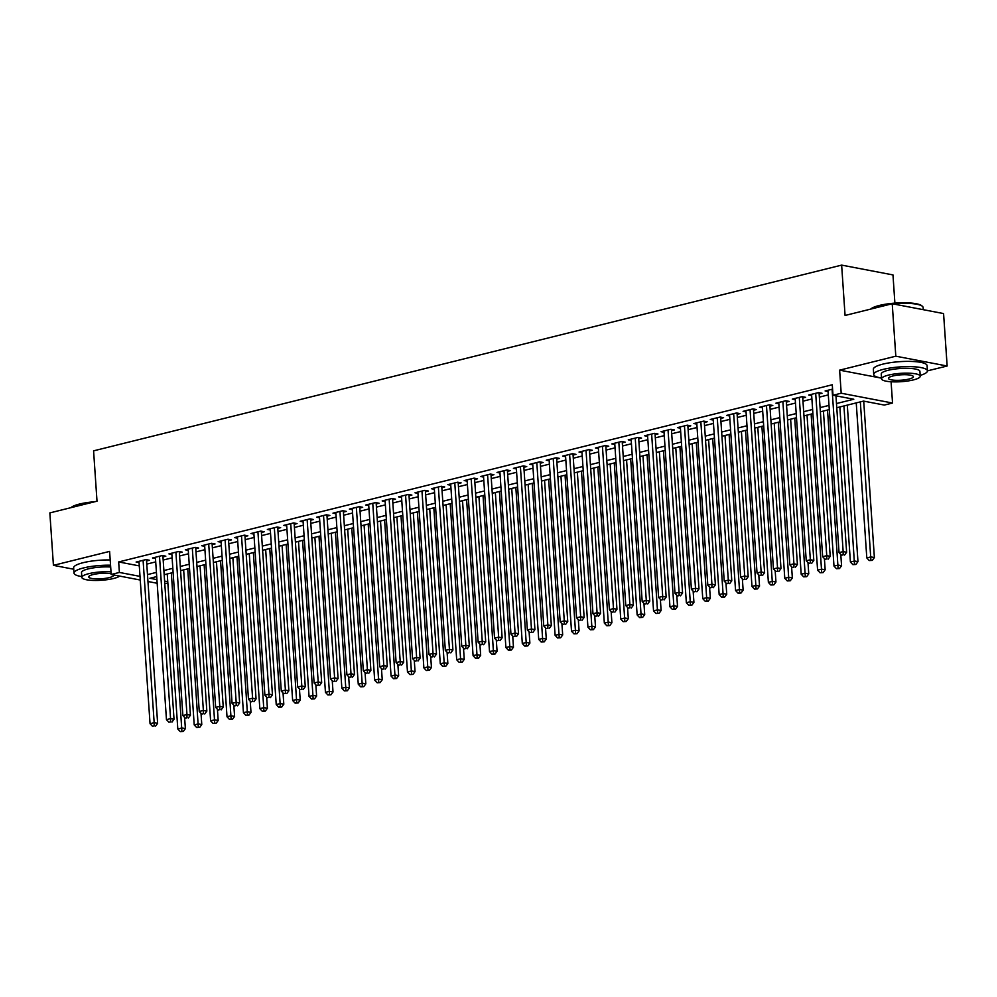 <?xml version="1.0" encoding="UTF-8"?>
<svg xmlns="http://www.w3.org/2000/svg" width="997" height="997" viewBox="0 0 997 997"><rect width="100%" height="100%" fill="white"/><g stroke="black" fill="none" stroke-linecap="round" stroke-linejoin="round"><path stroke-width="1.5" d="M167.845 582.971L164.792 583.731M894.895 303.113L892.976 274.923L841.642 265.115L93.581 450.843L97.008 501.192L49.85 512.907L53.427 565.349L73.728 569.237M841.642 265.115L845.07 315.463L892.228 303.749L943.573 313.569L947.15 366.011L895.804 356.191L839.624 370.149L841.194 393.217L892.539 403.037L884.339 405.069L863.527 401.093L836.77 407.736M920.194 375.395A26.919 5.808 176.1 0 0 927.434 370.859L947.15 366.011M891.081 381.764L892.539 403.037M892.228 303.749L895.804 356.191M146.559 560.975L149.425 560.264L145.961 559.591L136.115 562.046L139.069 562.607M162.96 556.899L165.826 556.189L162.361 555.528L152.516 557.971L155.482 558.532M179.36 552.824L182.239 552.114L178.762 551.453L168.929 553.896L171.883 554.457M195.773 548.749L198.64 548.038L195.175 547.378L185.33 549.821L188.283 550.381M212.174 544.674L215.04 543.963L211.576 543.303L201.73 545.745L204.697 546.319M228.575 540.611L231.454 539.888L227.977 539.227L218.144 541.67L221.097 542.243M244.988 536.536L247.854 535.825L244.39 535.152L234.544 537.595L237.498 538.168M261.388 532.46L264.255 531.75L260.79 531.089L250.945 533.532L253.911 534.093M277.789 528.385L280.668 527.675L277.191 527.014L267.358 529.457L270.312 530.018M294.202 524.31L297.069 523.599L293.604 522.939L283.759 525.382L286.712 525.942M310.603 520.235L313.469 519.524L310.005 518.864L300.159 521.306L303.125 521.88M327.004 516.172L329.882 515.449L326.405 514.788L316.572 517.231L319.526 517.804M343.417 512.097L346.283 511.386L342.818 510.713L332.973 513.156L335.927 513.729M359.817 508.021L362.684 507.311L359.219 506.65L349.374 509.093L352.34 509.654M376.218 503.946L379.097 503.236L375.62 502.575L365.774 505.018L368.74 505.579M392.631 499.871L395.497 499.161L392.033 498.5L382.187 500.943L385.141 501.503M409.032 495.796L411.898 495.085L408.434 494.425L398.588 496.867L401.554 497.441M425.432 491.733L428.311 491.01L424.834 490.35L414.989 492.792L417.955 493.365M441.845 487.658L444.712 486.947L441.247 486.274L431.402 488.717L434.356 489.29M458.246 483.582L461.113 482.872L457.648 482.212L447.803 484.654L450.756 485.215M474.647 479.507L477.526 478.797L474.049 478.136L464.203 480.579L467.169 481.14M491.06 475.432L493.926 474.722L490.462 474.061L480.616 476.504L483.57 477.065M507.461 471.357L510.327 470.646L506.862 469.986L497.017 472.428L499.971 473.002M523.861 467.294L526.74 466.571L523.263 465.911L513.418 468.353L516.384 468.926M540.274 463.219L543.141 462.508L539.676 461.835L529.831 464.278L532.784 464.851M556.675 459.143L559.541 458.433L556.077 457.773L546.231 460.215L549.185 460.776M573.076 455.068L575.954 454.358L572.477 453.697L562.632 456.14L565.598 456.701M589.489 450.993L592.355 450.283L588.891 449.622L579.045 452.065L581.999 452.626M605.889 446.918L608.756 446.207L605.291 445.547L595.446 447.989L598.399 448.563M622.29 442.855L625.169 442.132L621.692 441.472L611.846 443.914L614.813 444.488M638.703 438.78L641.569 438.069L638.105 437.396L628.26 439.839L631.213 440.412M655.104 434.704L657.97 433.994L654.506 433.334L644.66 435.776L647.614 436.337M671.504 430.629L674.383 429.919L670.906 429.258L661.061 431.701L664.027 432.262M687.918 426.554L690.784 425.844L687.319 425.183L677.474 427.626L680.428 428.187M704.318 422.479L707.185 421.768L703.72 421.108L693.875 423.551L696.828 424.124M720.719 418.416L723.598 417.693L720.121 417.033L710.275 419.475L713.241 420.049M737.132 414.341L739.998 413.63L736.534 412.957L726.688 415.4L729.642 415.973M753.533 410.266L756.399 409.555L752.934 408.895L743.089 411.337L746.043 411.898M769.933 406.19L772.812 405.48L769.335 404.819L759.49 407.262L762.456 407.823M786.334 402.115L789.213 401.405L785.736 400.744L775.903 403.187L778.856 403.748M802.747 398.04L805.613 397.329L802.149 396.669L792.303 399.112L795.257 399.685M819.148 393.977L822.027 393.254L818.549 392.594L808.704 395.036L811.67 395.61M836.483 403.536L853.806 399.236L832.994 395.261L832.283 384.767L118.668 561.947L139.293 565.897M146.771 564.115L155.706 561.897M163.172 560.052L172.107 557.834M179.585 555.977L188.52 553.759M195.985 551.902L204.921 549.683M212.386 547.827L221.322 545.608M228.799 543.751L237.735 541.533M245.2 539.676L254.135 537.458M261.6 535.613L270.536 533.395M278.013 531.538L286.949 529.32M294.414 527.463L303.35 525.245M310.815 523.388L319.75 521.169M327.228 519.312L336.163 517.094M343.629 515.237L352.564 513.019M360.029 511.174L368.965 508.956M376.442 507.099L385.378 504.881M392.843 503.024L401.779 500.806M409.244 498.949L418.179 496.73M425.657 494.873L434.592 492.655M442.057 490.798L450.993 488.58M458.458 486.735L467.394 484.517M474.859 482.66L483.807 480.442M491.272 478.585L500.207 476.367M507.672 474.51L516.608 472.291M524.073 470.434L533.021 468.216M540.486 466.359L549.422 464.141M556.887 462.296L565.822 460.078M573.287 458.221L582.236 456.003M589.701 454.146L598.636 451.928M606.101 450.071L615.037 447.852M622.502 445.995L631.45 443.777M638.915 441.92L647.851 439.702M655.316 437.857L664.251 435.639M671.716 433.782L680.664 431.564M688.129 429.707L697.065 427.489M704.53 425.632L713.466 423.413M720.931 421.557L729.866 419.338M737.344 417.481L746.279 415.263M753.744 413.419L762.68 411.2M770.145 409.343L779.081 407.125M786.558 405.268L795.494 403.05M802.959 401.193L811.894 398.974M819.36 397.118L828.295 394.899M832.57 389.117L825.117 390.961L828.071 391.534M140.265 580.03L111.19 574.471L109.608 551.403L53.427 565.349M111.19 574.471L119.391 572.44L140.016 576.378M118.668 561.947L119.391 572.44M832.994 395.261L841.194 393.217M157.165 583.27L147.955 581.5M156.703 576.59L149.911 578.272L156.915 579.618M164.605 581.089L167.758 581.687M829.305 409.593L820.369 411.811M812.891 413.668L803.956 415.886M796.491 417.731L787.555 419.949M780.09 421.806L771.155 424.024M763.677 425.881L754.741 428.099M747.276 429.956L738.341 432.175M730.876 434.031L721.94 436.25M714.475 438.107L705.527 440.325M698.062 442.17L689.126 444.388M681.661 446.245L672.726 448.463M665.261 450.32L656.313 452.538M648.848 454.395L639.912 456.614M632.447 458.47L623.511 460.689M616.046 462.546L607.098 464.764M599.633 466.608L590.698 468.827M583.233 470.684L574.297 472.902M566.832 474.759L557.884 476.977M550.419 478.834L541.483 481.053M534.018 482.909L525.083 485.128M517.617 486.985L508.669 489.203M501.204 491.047L492.269 493.266M484.804 495.123L475.868 497.341M468.403 499.198L459.467 501.416M451.99 503.273L443.054 505.491M435.589 507.348L426.654 509.567M419.189 511.424L410.253 513.642M402.776 515.486L393.84 517.705M386.375 519.562L377.439 521.78M369.974 523.637L361.039 525.855M353.561 527.712L344.626 529.93M337.16 531.787L328.225 534.006M320.76 535.863L311.824 538.081M304.347 539.925L295.411 542.144M287.946 544.001L279.01 546.219M271.545 548.076L262.61 550.294M255.132 552.151L246.197 554.369M238.732 556.226L229.796 558.445M222.331 560.302L213.395 562.52M205.918 564.364L196.982 566.583M189.517 568.44L180.582 570.658M173.117 572.515L164.181 574.733M147.481 574.608L156.417 572.39M163.894 570.533L172.83 568.315M180.295 566.458L189.231 564.24M196.696 562.395L205.631 560.177M213.109 558.32L222.044 556.102M229.509 554.245L238.445 552.026M245.91 550.17L254.846 547.951M262.323 546.094L271.259 543.876M278.724 542.019L287.659 539.801M295.124 537.956L304.06 535.738M311.538 533.881L320.473 531.663M327.938 529.806L336.874 527.587M344.339 525.731L353.274 523.512M360.752 521.655L369.688 519.437M377.153 517.58L386.088 515.362M393.553 513.517L402.489 511.299M409.966 509.442L418.902 507.224M426.367 505.367L435.303 503.149M442.768 501.292L451.703 499.073M459.181 497.216L468.116 494.998M475.581 493.141L484.517 490.923M491.982 489.078L500.918 486.86M508.395 485.003L517.331 482.785M524.796 480.928L533.731 478.71M541.197 476.853L550.132 474.634M557.61 472.777L566.545 470.559M574.01 468.702L582.946 466.484M590.411 464.639L599.347 462.421M606.812 460.564L615.76 458.346M623.225 456.489L632.16 454.271M639.625 452.414L648.561 450.195M656.026 448.338L664.974 446.12M672.439 444.263L681.375 442.045M688.84 440.2L697.775 437.982M705.24 436.125L714.188 433.907M721.654 432.05L730.589 429.832M738.054 427.975L746.99 425.756M754.455 423.899L763.403 421.681M770.868 419.824L779.804 417.606M787.269 415.761L796.204 413.543M803.669 411.686L812.617 409.468M820.082 407.611L829.018 405.393M839.624 370.149L881.535 378.162M832.084 389.241L843.15 551.603L839.05 552.625L827.984 390.251M835.96 395.821L846.627 552.263L843.15 551.603L843.15 554.831L841.505 555.242L843.15 554.831M844.534 555.105L846.627 552.263M839.05 552.625L841.505 555.242M856.236 402.9L866.804 557.934L870.904 556.912L874.381 557.572L863.714 401.13M870.904 560.14L869.259 560.551L872.288 560.414L870.904 560.14L860.336 401.878M869.259 560.551L866.804 557.934M874.381 557.572L872.288 560.414M870.668 309.107A26.271 5.67 -3.9 0 1 879.292 305.468A26.271 5.67 -3.9 0 1 921.702 305.718L922.362 306.266A26.919 5.808 176.1 0 0 892.564 303.811M923.272 309.681L923.122 307.5A26.919 5.808 176.1 0 0 922.362 306.266M891.58 303.911A26.919 5.808 176.1 0 0 878.918 306.017A26.919 5.808 176.1 0 0 870.954 309.033M873.733 374.523L873.372 369.276A26.919 5.808 176.1 0 1 882.881 364.129A26.919 5.808 176.1 0 1 911.345 361.425A26.919 5.808 176.1 0 1 927.085 365.612L927.434 370.859A26.919 5.808 176.1 0 0 911.707 366.672A26.919 5.808 176.1 0 0 883.242 369.376A26.919 5.808 176.1 0 0 873.733 374.523A26.919 5.808 176.1 0 0 881.522 378.025M881.572 378.835L881.248 374.012A19.379 4.187 -3.9 0 1 888.09 370.298A19.379 4.187 -3.9 0 1 908.591 368.354A19.379 4.187 -3.9 0 1 919.919 371.37L920.243 376.193A19.379 4.187 176.1 0 0 908.915 373.177A19.379 4.187 176.1 0 0 888.427 375.121A19.379 4.187 176.1 0 0 881.572 378.835A19.379 4.187 176.1 0 0 892.901 381.851A19.379 4.187 176.1 0 0 913.402 379.907A19.379 4.187 176.1 0 0 920.243 376.193M892.863 375.981A12.487 2.692 176.1 0 0 888.452 378.362A12.487 2.692 176.1 0 0 895.755 380.306A12.487 2.692 176.1 0 0 908.965 379.059A12.487 2.692 176.1 0 0 913.377 376.667A12.487 2.692 176.1 0 0 906.074 374.722A12.487 2.692 176.1 0 0 892.863 375.981M70.937 507.672A26.271 5.67 -3.9 0 1 79.561 504.033A26.271 5.67 -3.9 0 1 94.977 501.703M91.849 502.476A26.919 5.808 176.1 0 0 79.187 504.582A26.919 5.808 176.1 0 0 71.223 507.598M110.555 565.199A26.919 5.808 176.1 0 0 83.511 567.941A26.919 5.808 176.1 0 0 74.002 573.088A26.919 5.808 176.1 0 0 81.791 576.59M110.193 559.953A26.919 5.808 176.1 0 0 83.15 562.694A26.919 5.808 176.1 0 0 73.641 567.841L74.002 573.088M111.003 571.829A19.379 4.187 176.1 0 0 88.696 573.699A19.379 4.187 176.1 0 0 81.841 577.4L81.517 572.577A19.379 4.187 -3.9 0 1 88.359 568.863A19.379 4.187 -3.9 0 1 110.679 567.006M81.841 577.4A19.379 4.187 176.1 0 0 93.17 580.416A19.379 4.187 176.1 0 0 113.67 578.472A19.379 4.187 176.1 0 0 119.677 576.104M111.141 573.811A12.487 2.692 176.1 0 0 93.132 574.546A12.487 2.692 176.1 0 0 88.721 576.927A12.487 2.692 176.1 0 0 96.024 578.871A12.487 2.692 176.1 0 0 109.234 577.624A12.487 2.692 176.1 0 0 113.646 575.232A12.487 2.692 176.1 0 0 113.533 574.92M815.683 393.304L826.75 555.678L822.65 556.7L811.583 394.326M819.06 392.693L830.214 556.338L826.75 555.678L826.75 558.906L825.105 559.317L826.75 558.906M828.133 559.18L830.214 556.338M822.65 556.7L825.105 559.317M799.27 397.379L810.349 559.753L806.249 560.775L795.17 398.401M802.66 396.769L813.814 560.414L810.349 559.753L810.337 562.981L808.704 563.392L810.337 562.981M811.732 563.243L813.814 560.414M806.249 560.775L808.704 563.392M782.869 401.455L793.936 563.828L789.836 564.838L778.769 402.476M786.259 400.844L797.413 564.489L793.936 563.828L793.936 567.056L792.291 567.467L793.936 567.056M795.319 567.318L797.413 564.489M789.836 564.838L792.291 567.467M766.469 405.53L777.535 567.904L773.435 568.913L762.369 406.552M769.846 404.919L781 568.564L777.535 567.904L777.535 571.131L775.89 571.543L777.535 571.131M778.919 571.393L781 568.564M773.435 568.913L775.89 571.543M839.835 406.975L850.404 562.009L854.504 560.987L857.968 561.647L847.3 405.118M854.504 564.215L852.859 564.626L855.887 564.476L854.504 564.215L843.936 405.953M852.859 564.626L850.404 562.009M857.968 561.647L855.887 564.476M823.422 411.051L833.991 566.072L838.103 565.062L841.568 565.723L840.795 554.482M838.091 568.29L836.458 568.701L839.486 568.552L838.091 568.29L827.522 410.029M836.458 568.701L833.991 566.072M841.568 565.723L839.486 568.552M807.022 415.126L817.59 570.147L821.69 569.137L825.167 569.798L824.394 558.557M821.69 572.365L820.045 572.764L823.073 572.627L821.69 572.365L811.122 414.104M820.045 572.764L817.59 570.147M825.167 569.798L823.073 572.627M790.621 419.189L801.189 574.222L805.289 573.2L808.754 573.873L807.994 562.632M805.289 576.44L803.644 576.839L806.673 576.702L805.289 576.44L794.721 418.179M803.644 576.839L801.189 574.222M808.754 573.873L806.673 576.702M750.056 409.605L761.135 571.966L757.035 572.988L745.955 410.614M753.445 408.982L764.599 572.639L761.135 571.966L761.122 575.207L759.49 575.605L761.122 575.207M762.518 575.468L764.599 572.639M757.035 572.988L759.49 575.605M774.208 423.264L784.776 578.297L788.889 577.275L792.353 577.936L791.581 566.707M788.876 580.503L787.244 580.915L790.272 580.777L788.876 580.503L778.308 422.254M787.244 580.915L784.776 578.297M792.353 577.936L790.272 580.777M733.655 413.68L744.722 576.042L740.621 577.064L729.555 414.69M737.045 413.057L748.199 576.702L744.722 576.042L744.722 579.269L743.077 579.681L744.722 579.269M746.105 579.544L748.199 576.702M740.621 577.064L743.077 579.681M757.807 427.339L768.375 582.373L772.476 581.351L775.953 582.011L775.18 570.783M772.476 584.578L770.831 584.99L773.859 584.853L772.476 584.578L761.907 426.317M770.831 584.99L768.375 582.373M775.953 582.011L773.859 584.853M717.254 417.743L728.321 580.117L724.221 581.139L713.154 418.765M720.632 417.132L731.786 580.777L728.321 580.117L728.321 583.345L726.676 583.756L728.321 583.345M729.704 583.619L731.786 580.777M724.221 581.139L726.676 583.756M741.407 431.414L751.975 586.448L756.075 585.426L759.54 586.086L758.779 574.858M756.075 588.654L754.43 589.065L757.458 588.915L756.075 588.654L745.507 430.392M754.43 589.065L751.975 586.448M759.54 586.086L757.458 588.915M700.841 421.818L711.92 584.192L707.82 585.214L696.741 422.84M704.231 421.208L715.385 584.853L711.92 584.192L711.908 587.42L710.275 587.831L711.908 587.42M713.304 587.682L715.385 584.853M707.82 585.214L710.275 587.831M724.993 435.49L735.562 590.511L739.674 589.501L743.139 590.162L742.366 578.921M739.662 592.729L738.029 593.14L741.058 592.991L739.662 592.729L729.106 434.468M738.029 593.14L735.562 590.511M743.139 590.162L741.058 592.991M684.441 425.893L695.507 588.267L691.407 589.277L680.34 426.915M687.83 425.283L698.984 588.928L695.507 588.267L695.507 591.495L693.862 591.906L695.507 591.495M696.891 591.757L698.984 588.928M691.407 589.277L693.862 591.906M708.593 439.565L719.161 594.586L723.261 593.576L726.738 594.237L725.966 582.996M723.261 596.804L721.616 597.203L724.645 597.066L723.261 596.804L712.693 438.543M721.616 597.203L719.161 594.586M726.738 594.237L724.645 597.066M668.04 429.969L679.107 592.343L675.006 593.352L663.94 430.991M671.417 429.358L682.571 593.003L679.107 592.343L679.107 595.57L677.462 595.982L679.107 595.57M680.49 595.832L682.571 593.003M675.006 593.352L677.462 595.982M692.192 443.628L702.76 598.661L706.861 597.639L710.325 598.312L709.565 587.071M706.861 600.879L705.215 601.278L708.244 601.141L706.861 600.879L696.292 442.618M705.215 601.278L702.76 598.661M710.325 598.312L708.244 601.141M651.639 434.044L662.706 596.405L658.606 597.427L647.527 435.053M655.017 433.421L666.17 597.078L662.706 596.405L662.693 599.646L661.061 600.044L662.693 599.646M664.089 599.907L666.17 597.078M658.606 597.427L661.061 600.044M675.779 447.703L686.347 602.736L690.46 601.714L693.924 602.375L693.152 591.146M690.447 604.942L688.815 605.353L691.843 605.216L690.447 604.942L679.892 446.693M688.815 605.353L686.347 602.736M693.924 602.375L691.843 605.216M635.226 438.119L646.293 600.481L642.193 601.503L631.126 439.129M638.616 437.496L649.77 601.141L646.293 600.481L646.293 603.721L644.648 604.12L646.293 603.721M647.676 603.983L649.77 601.141M642.193 601.503L644.648 604.12M659.378 451.778L669.947 606.812L674.047 605.79L677.524 606.45L676.751 595.221M674.047 609.017L672.402 609.429L675.43 609.292L674.047 609.017L663.479 450.756M672.402 609.429L669.947 606.812M677.524 606.45L675.43 609.292M618.825 442.182L629.892 604.556L625.792 605.578L614.725 443.204M622.203 441.571L633.357 605.216L629.892 604.556L629.892 607.784L628.247 608.195L629.892 607.784M631.275 608.058L633.357 605.216M625.792 605.578L628.247 608.195M642.978 455.853L653.546 610.887L657.646 609.865L661.111 610.525L660.35 599.297M657.646 613.093L656.001 613.504L659.029 613.354L657.646 613.093L647.078 454.831M656.001 613.504L653.546 610.887M661.111 610.525L659.029 613.354M602.425 446.257L613.491 608.631L609.391 609.653L598.312 447.279M605.802 445.647L616.956 609.292L613.491 608.631L613.479 611.859L611.846 612.27L613.479 611.859M614.875 612.121L616.956 609.292M609.391 609.653L611.846 612.27M626.565 459.929L637.145 614.95L641.245 613.94L644.71 614.601L643.937 603.359M641.233 617.168L639.6 617.579L642.629 617.43L641.233 617.168L630.677 458.907M639.6 617.579L637.145 614.95M644.71 614.601L642.629 617.43M586.012 450.332L597.078 612.706L592.978 613.716L581.912 451.354M589.401 449.722L600.555 613.367L597.078 612.706L597.078 615.934L595.433 616.345L597.078 615.934M598.462 616.196L600.555 613.367M592.978 613.716L595.433 616.345M610.164 464.004L620.732 619.025L624.832 618.015L628.309 618.676L627.537 607.435M624.832 621.243L623.187 621.654L626.216 621.505L624.832 621.243L614.264 462.982M623.187 621.654L620.732 619.025M628.309 618.676L626.216 621.505M569.611 454.408L580.678 616.782L576.578 617.791L565.511 455.43M572.988 453.797L584.142 617.442L580.678 616.782L580.678 620.009L579.033 620.421L580.678 620.009M582.061 620.271L584.142 617.442M576.578 617.791L579.033 620.421M593.763 468.067L604.332 623.1L608.432 622.078L611.896 622.751L611.136 611.51M608.432 625.318L606.787 625.717L609.815 625.58L608.432 625.318L597.864 467.057M606.787 625.717L604.332 623.1M611.896 622.751L609.815 625.58M553.21 458.483L564.277 620.844L560.177 621.866L549.098 459.492M556.588 457.86L567.742 621.517L564.277 620.844L564.265 624.085L562.632 624.483L564.265 624.085M565.66 624.346L567.742 621.517M560.177 621.866L562.632 624.483M577.35 472.142L587.931 627.175L592.031 626.153L595.496 626.814L594.723 615.585M592.019 629.381L590.386 629.792L593.414 629.655L592.019 629.381L581.463 471.132M590.386 629.792L587.931 627.175M595.496 626.814L593.414 629.655M536.797 462.558L547.864 624.92L543.764 625.942L532.697 463.568M540.187 461.935L551.341 625.58L547.864 624.92L547.864 628.16L546.219 628.559L547.864 628.16M549.247 628.422L551.341 625.58M543.764 625.942L546.219 628.559M560.95 476.217L571.518 631.251L575.618 630.229L579.095 630.889L578.322 619.66M575.618 633.456L573.973 633.868L577.001 633.731L575.618 633.456L565.05 475.195M573.973 633.868L571.518 631.251M579.095 630.889L577.001 633.731M520.397 466.621L531.463 628.995L527.363 630.017L516.296 467.643M523.774 466.01L534.928 629.655L531.463 628.995L531.463 632.223L529.818 632.634L531.463 632.223M532.847 632.497L534.928 629.655M527.363 630.017L529.818 632.634M544.549 480.292L555.117 635.326L559.217 634.304L562.682 634.964L561.922 623.736M559.217 637.532L557.572 637.943L560.601 637.793L559.217 637.532L548.649 479.27M557.572 637.943L555.117 635.326M562.682 634.964L560.601 637.793M503.996 470.696L515.063 633.07L510.963 634.092L499.883 471.718M507.373 470.086L518.527 633.731L515.063 633.07L515.05 636.298L513.418 636.709L515.05 636.298M516.446 636.56L518.527 633.731M510.963 634.092L513.418 636.709M528.136 484.368L538.716 639.389L542.817 638.379L546.281 639.04L545.521 627.798M542.804 641.607L541.172 642.018L544.2 641.869L542.804 641.607L532.248 483.346M541.172 642.018L538.716 639.389M546.281 639.04L544.2 641.869M487.583 474.771L498.65 637.145L494.549 638.155L483.483 475.793M490.973 474.161L502.127 637.806L498.65 637.145L498.65 640.373L497.017 640.784L498.65 640.373M500.033 640.635L502.127 637.806M494.549 638.155L497.017 640.784M511.735 488.443L522.303 643.464L526.404 642.454L529.881 643.115L529.108 631.874M526.404 645.682L524.758 646.093L527.787 645.944L526.404 645.682L515.835 487.421M524.758 646.093L522.303 643.464M529.881 643.115L527.787 645.944M471.182 478.847L482.249 641.221L478.149 642.23L467.082 479.869M474.56 478.236L485.713 641.881L482.249 641.221L482.249 644.448L480.604 644.86L482.249 644.448M483.632 644.71L485.713 641.881M478.149 642.23L480.604 644.86M495.335 492.506L505.903 647.539L510.003 646.517L513.467 647.19L512.707 635.949M510.003 649.757L508.358 650.156L511.386 650.019L510.003 649.757L499.435 491.496M508.358 650.156L505.903 647.539M513.467 647.19L511.386 650.019M454.782 482.922L465.848 645.283L461.748 646.305L450.669 483.931M458.159 482.299L469.313 645.956L465.848 645.283L465.836 648.524L464.203 648.922L465.836 648.524M467.232 648.785L469.313 645.956M461.748 646.305L464.203 648.922M478.934 496.581L489.502 651.614L493.602 650.592L497.067 651.253L496.307 640.024M493.59 653.82L491.957 654.231L494.986 654.094L493.59 653.82L483.034 495.571M491.957 654.231L489.502 651.614M497.067 651.253L494.986 654.094M438.368 486.997L449.435 649.359L445.335 650.38L434.268 488.007M441.758 486.374L452.912 650.019L449.435 649.359L449.435 652.599L447.803 652.998L449.435 652.599M450.818 652.861L452.912 650.019M445.335 650.38L447.803 652.998M462.521 500.656L473.089 655.69L477.189 654.668L480.666 655.328L479.893 644.099M477.189 657.895L475.544 658.307L478.572 658.17L477.189 657.895L466.621 499.634M475.544 658.307L473.089 655.69M480.666 655.328L478.572 658.17M421.968 491.06L433.034 653.434L428.934 654.456L417.868 492.082M425.345 490.449L436.499 654.094L433.034 653.434L433.034 656.662L431.389 657.073L433.034 656.662M434.418 656.936L436.499 654.094M428.934 654.456L431.389 657.073M446.12 504.731L456.688 659.765L460.788 658.743L464.253 659.403L463.493 648.175M460.788 661.971L459.143 662.382L462.172 662.232L460.788 661.971L450.22 503.709M459.143 662.382L456.688 659.765M464.253 659.403L462.172 662.232M405.567 495.135L416.634 657.509L412.534 658.531L401.467 496.157M408.944 494.524L420.098 658.17L416.634 657.509L416.621 660.737L414.989 661.148L416.621 660.737M418.017 660.999L420.098 658.17M412.534 658.531L414.989 661.148M429.719 508.806L440.288 663.828L444.388 662.818L447.852 663.479L447.092 652.237M444.375 666.046L442.743 666.457L445.771 666.308L444.375 666.046L433.82 507.785M442.743 666.457L440.288 663.828M447.852 663.479L445.771 666.308M389.154 499.21L400.221 661.584L396.121 662.594L385.054 500.232M392.544 498.6L403.698 662.245L400.221 661.584L400.221 664.812L398.588 665.223L400.221 664.812M401.617 665.074L403.698 662.245M396.121 662.594L398.588 665.223M413.306 512.882L423.875 667.903L427.975 666.893L431.452 667.554L430.679 656.313M427.975 670.121L426.33 670.532L429.358 670.383L427.975 670.121L417.407 511.86M426.33 670.532L423.875 667.903M431.452 667.554L429.358 670.383M372.753 503.286L383.82 665.66L379.72 666.669L368.653 504.308M376.131 502.675L387.285 666.32L383.82 665.66L383.82 668.887L382.175 669.299L383.82 668.887M385.203 669.149L387.285 666.32M379.72 666.669L382.175 669.299M396.906 516.945L407.474 671.978L411.574 670.956L415.039 671.629L414.278 660.388M411.574 674.196L409.929 674.595L412.957 674.458L411.574 674.196L401.006 515.935M409.929 674.595L407.474 671.978M415.039 671.629L412.957 674.458M356.353 507.361L367.419 669.722L363.319 670.744L352.253 508.37M359.73 506.738L370.884 670.395L367.419 669.722L367.419 672.963L365.774 673.361L367.419 672.963M368.803 673.224L370.884 670.395M363.319 670.744L365.774 673.361M380.505 521.02L391.073 676.053L395.173 675.031L398.638 675.692L397.878 664.463M395.161 678.272L393.528 678.67L396.557 678.533L395.161 678.272L384.605 520.01M393.528 678.67L391.073 676.053M398.638 675.692L396.557 678.533M339.94 511.436L351.006 673.798L346.906 674.819L335.839 512.446M343.329 510.813L354.483 674.458L351.006 673.798L351.006 677.038L349.374 677.437L351.006 677.038M352.402 677.299L354.483 674.458M346.906 674.819L349.374 677.437M364.092 525.095L374.66 680.128L378.76 679.107L382.237 679.767L381.465 668.538M378.76 682.334L377.115 682.746L380.144 682.609L378.76 682.334L368.192 524.073M377.115 682.746L374.66 680.128M382.237 679.767L380.144 682.609M323.539 515.499L334.606 677.873L330.505 678.895L319.439 516.521M326.916 514.888L338.083 678.533L334.606 677.873L334.606 681.101L332.961 681.512L334.606 681.101M335.989 681.375L338.083 678.533M330.505 678.895L332.961 681.512M347.691 529.17L358.259 684.204L362.36 683.182L365.824 683.842L365.064 672.614M362.36 686.41L360.715 686.821L363.743 686.671L362.36 686.41L351.791 528.148M360.715 686.821L358.259 684.204M365.824 683.842L363.743 686.671M307.138 519.574L318.205 681.948L314.105 682.97L303.038 520.596M310.516 518.963L321.67 682.609L318.205 681.948L318.205 685.176L316.56 685.587L318.205 685.176M319.588 685.438L321.67 682.609M314.105 682.97L316.56 685.587M331.291 533.245L341.859 688.266L345.959 687.257L349.424 687.918L348.663 676.676M345.947 690.485L344.314 690.896L347.342 690.747L345.947 690.485L335.391 532.224M344.314 690.896L341.859 688.266M349.424 687.918L347.342 690.747M290.725 523.649L301.804 686.023L297.692 687.033L286.625 524.671M294.115 523.039L305.269 686.684L301.804 686.023L301.792 689.251L300.159 689.662L301.792 689.251M303.188 689.513L305.269 686.684M297.692 687.033L300.159 689.662M314.878 537.321L325.446 692.342L329.546 691.332L333.023 691.993L332.25 680.752M329.546 694.56L327.901 694.971L330.929 694.822L329.546 694.56L318.978 536.299M327.901 694.971L325.446 692.342M333.023 691.993L330.929 694.822M274.325 527.725L285.391 690.098L281.291 691.108L270.224 528.746M277.702 527.114L288.868 690.759L285.391 690.098L285.391 693.326L283.746 693.738L285.391 693.326M286.775 693.588L288.868 690.759M281.291 691.108L283.746 693.738M298.477 541.383L309.045 696.417L313.145 695.395L316.61 696.068L315.85 684.827M313.145 698.635L311.5 699.034L314.529 698.897L313.145 698.635L302.577 540.374M311.5 699.034L309.045 696.417M316.61 696.068L314.529 698.897M257.924 531.8L268.991 694.161L264.89 695.183L253.824 532.809M261.301 531.177L272.455 694.834L268.991 694.161L268.991 697.402L267.346 697.8L268.991 697.402M270.374 697.663L272.455 694.834M264.89 695.183L267.346 697.8M282.076 545.459L292.644 700.492L296.745 699.47L300.209 700.131L299.449 688.902M296.732 702.711L295.1 703.109L298.128 702.972L296.732 702.711L286.176 544.449M295.1 703.109L292.644 700.492M300.209 700.131L298.128 702.972M241.511 535.875L252.59 698.236L248.477 699.258L237.411 536.885M244.901 535.252L256.055 698.897L252.59 698.236L252.577 701.477L250.945 701.876L252.577 701.477M253.973 701.738L256.055 698.897M248.477 699.258L250.945 701.876M265.663 549.534L276.231 704.567L280.331 703.546L283.809 704.206L283.036 692.977M280.331 706.773L278.686 707.185L281.715 707.047L280.331 706.773L269.763 548.512M278.686 707.185L276.231 704.567M283.809 704.206L281.715 707.047M225.11 539.938L236.177 702.312L232.077 703.334L221.01 540.96M228.487 539.327L239.654 702.972L236.177 702.312L236.177 705.54L234.532 705.951L236.177 705.54M237.56 705.814L239.654 702.972M232.077 703.334L234.532 705.951M249.262 553.609L259.831 708.643L263.931 707.621L267.395 708.281L266.635 697.053M263.931 710.849L262.286 711.26L265.314 711.11L263.931 710.849L253.363 552.587M262.286 711.26L259.831 708.643M267.395 708.281L265.314 711.11M208.709 544.013L219.776 706.387L215.676 707.409L204.609 545.035M212.087 543.402L223.241 707.047L219.776 706.387L219.776 709.615L218.131 710.026L219.776 709.615M221.16 709.876L223.241 707.047M215.676 707.409L218.131 710.026M232.862 557.684L243.43 712.705L247.53 711.696L250.995 712.357L250.235 701.115M247.518 714.924L245.885 715.335L248.914 715.185L247.518 714.924L236.962 556.662M245.885 715.335L243.43 712.705M250.995 712.357L248.914 715.185M192.296 548.088L203.376 710.462L199.263 711.472L188.196 549.11M195.686 547.478L206.84 711.123L203.376 710.462L203.363 713.69L201.73 714.101L203.363 713.69M204.759 713.952L206.84 711.123M199.263 711.472L201.73 714.101M216.449 561.76L227.017 716.781L231.117 715.771L234.594 716.432L233.821 705.191M231.117 718.999L229.472 719.41L232.5 719.261L231.117 718.999L220.549 560.738M229.472 719.41L227.017 716.781M234.594 716.432L232.5 719.261M175.896 552.164L186.962 714.537L182.862 715.547L171.796 553.185M179.273 551.553L190.439 715.198L186.962 714.537L186.962 717.765L185.317 718.176L186.962 717.765M188.346 718.027L190.439 715.198M182.862 715.547L185.317 718.176M200.048 565.822L210.616 720.856L214.716 719.834L218.181 720.507L217.421 709.266M214.716 723.074L213.071 723.473L216.1 723.336L214.716 723.074L204.148 564.813M213.071 723.473L210.616 720.856M218.181 720.507L216.1 723.336M159.495 556.239L170.562 718.6L166.462 719.622L155.395 557.248M162.872 555.616L174.026 719.273L170.562 718.6L170.562 721.84L168.917 722.239L170.562 721.84M171.945 722.102L174.026 719.273M166.462 719.622L168.917 722.239M183.647 569.898L194.216 724.931L198.316 723.909L201.78 724.57L201.02 713.341M198.303 727.149L196.671 727.548L199.699 727.411L198.303 727.149L187.748 568.888M196.671 727.548L194.216 724.931M201.78 724.57L199.699 727.411M143.082 560.314L154.161 722.675L150.049 723.697L138.982 561.323M146.472 559.691L157.626 723.336L154.161 722.675L154.149 725.916L152.516 726.314L154.149 725.916M155.544 726.177L157.626 723.336M150.049 723.697L152.516 726.314M167.234 573.973L177.802 729.006L181.903 727.984L185.38 728.645L184.607 717.416M181.903 731.212L180.258 731.624L183.286 731.486L181.903 731.212L171.334 572.951M180.258 731.624L177.802 729.006M185.38 728.645L183.286 731.486"/></g></svg>
